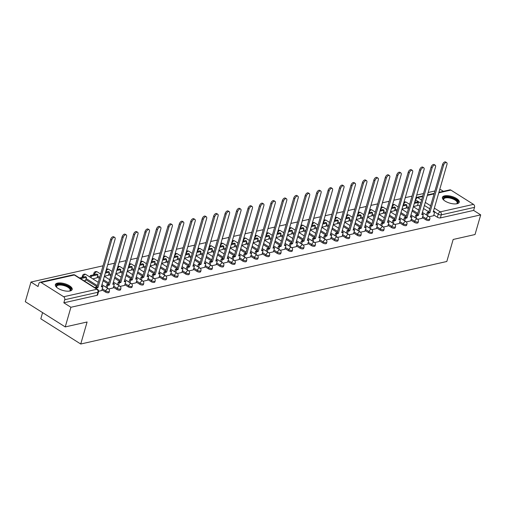 <?xml version="1.0" encoding="UTF-8"?>
<svg xmlns="http://www.w3.org/2000/svg" width="506" height="506" viewBox="0 0 506 506"><rect width="100%" height="100%" fill="white"/><g stroke="black" fill="none" stroke-linecap="round" stroke-linejoin="round"><path stroke-width="0.76" d="M422.39 217.599L425.888 219.806A2.245 0.898 16.1 0 0 428.955 220.483A2.245 0.898 16.1 0 0 429.512 220.097L429.828 219.016A2.245 0.898 -163.9 0 1 429.271 219.402A2.245 0.898 -163.9 0 1 426.204 218.718L422.706 216.511M410.948 220.18L414.446 222.387A2.245 0.898 16.1 0 0 417.513 223.064A2.245 0.898 16.1 0 0 418.07 222.678L418.38 221.59A2.245 0.898 -163.9 0 1 417.823 221.982A2.245 0.898 -163.9 0 1 414.762 221.299L411.264 219.092M399.506 222.76L403.004 224.968A2.245 0.898 16.1 0 0 406.065 225.644A2.245 0.898 16.1 0 0 406.622 225.259L406.938 224.171A2.245 0.898 -163.9 0 1 406.381 224.563A2.245 0.898 -163.9 0 1 403.314 223.88L399.816 221.672M388.058 225.341L391.555 227.548A2.245 0.898 16.1 0 0 394.623 228.225A2.245 0.898 16.1 0 0 395.18 227.839L395.496 226.751A2.245 0.898 -163.9 0 1 394.933 227.143A2.245 0.898 -163.9 0 1 391.872 226.46L388.374 224.253M376.616 227.921L380.114 230.129A2.245 0.898 16.1 0 0 383.175 230.806A2.245 0.898 16.1 0 0 383.738 230.42L384.048 229.332A2.245 0.898 -163.9 0 1 383.491 229.718A2.245 0.898 -163.9 0 1 380.43 229.041L376.926 226.833M365.168 230.502L368.672 232.709A2.245 0.898 16.1 0 0 371.733 233.386A2.245 0.898 16.1 0 0 372.289 233L372.606 231.912A2.245 0.898 -163.9 0 1 372.049 232.298A2.245 0.898 -163.9 0 1 368.982 231.621L365.484 229.414M353.726 233.076L357.223 235.29A2.245 0.898 16.1 0 0 360.291 235.967A2.245 0.898 16.1 0 0 360.848 235.581L361.157 234.493A2.245 0.898 -163.9 0 1 360.601 234.879A2.245 0.898 -163.9 0 1 357.54 234.202L354.042 231.995M342.284 235.657L345.781 237.871A2.245 0.898 16.1 0 0 348.843 238.547A2.245 0.898 16.1 0 0 349.399 238.162L349.716 237.074A2.245 0.898 -163.9 0 1 349.159 237.459A2.245 0.898 -163.9 0 1 346.091 236.783L342.594 234.575M330.835 238.237L334.333 240.451A2.245 0.898 16.1 0 0 337.401 241.128A2.245 0.898 16.1 0 0 337.957 240.742L338.274 239.654A2.245 0.898 -163.9 0 1 337.717 240.04A2.245 0.898 -163.9 0 1 334.649 239.363L331.152 237.156M319.394 240.818L322.891 243.032A2.245 0.898 16.1 0 0 325.959 243.709A2.245 0.898 16.1 0 0 326.515 243.323L326.825 242.235A2.245 0.898 -163.9 0 1 326.269 242.621A2.245 0.898 -163.9 0 1 323.207 241.944L319.71 239.736M307.952 243.399L311.449 245.612A2.245 0.898 16.1 0 0 314.511 246.289A2.245 0.898 16.1 0 0 315.067 245.903L315.383 244.815A2.245 0.898 -163.9 0 1 314.827 245.201A2.245 0.898 -163.9 0 1 311.759 244.524L308.262 242.311M296.503 245.979L300.001 248.193A2.245 0.898 16.1 0 0 303.069 248.87A2.245 0.898 16.1 0 0 303.625 248.484L303.942 247.396A2.245 0.898 -163.9 0 1 303.379 247.782A2.245 0.898 -163.9 0 1 300.317 247.105L296.82 244.891M285.061 248.56L288.559 250.767A2.245 0.898 16.1 0 0 291.627 251.45A2.245 0.898 16.1 0 0 292.183 251.065L292.493 249.977A2.245 0.898 -163.9 0 1 291.937 250.362A2.245 0.898 -163.9 0 1 288.875 249.686L285.371 247.472M273.613 251.14L277.117 253.348A2.245 0.898 16.1 0 0 280.179 254.031A2.245 0.898 16.1 0 0 280.735 253.639L281.051 252.557A2.245 0.898 -163.9 0 1 280.495 252.943A2.245 0.898 -163.9 0 1 277.427 252.266L273.929 250.053M262.171 253.721L265.669 255.928A2.245 0.898 16.1 0 0 268.737 256.612A2.245 0.898 16.1 0 0 269.293 256.219L269.603 255.138A2.245 0.898 -163.9 0 1 269.047 255.524A2.245 0.898 -163.9 0 1 265.985 254.847L262.487 252.633M250.729 256.302L254.227 258.509A2.245 0.898 16.1 0 0 257.288 259.186A2.245 0.898 16.1 0 0 257.851 258.8L258.161 257.718A2.245 0.898 -163.9 0 1 257.605 258.104A2.245 0.898 -163.9 0 1 254.537 257.427L251.039 255.214M239.281 258.882L242.785 261.09A2.245 0.898 16.1 0 0 245.846 261.766A2.245 0.898 16.1 0 0 246.403 261.381L246.719 260.293A2.245 0.898 -163.9 0 1 246.163 260.685A2.245 0.898 -163.9 0 1 243.095 260.002L239.597 257.794M227.839 261.463L231.337 263.67A2.245 0.898 16.1 0 0 234.404 264.347A2.245 0.898 16.1 0 0 234.961 263.961L235.271 262.873A2.245 0.898 -163.9 0 1 234.714 263.265A2.245 0.898 -163.9 0 1 231.653 262.582L228.155 260.375M216.397 264.043L219.895 266.251A2.245 0.898 16.1 0 0 222.956 266.928A2.245 0.898 16.1 0 0 223.513 266.542L223.829 265.454A2.245 0.898 -163.9 0 1 223.272 265.846A2.245 0.898 -163.9 0 1 220.205 265.163L216.707 262.956M204.949 266.624L208.447 268.831A2.245 0.898 16.1 0 0 211.514 269.508A2.245 0.898 16.1 0 0 212.071 269.122L212.387 268.035A2.245 0.898 -163.9 0 1 211.824 268.42A2.245 0.898 -163.9 0 1 208.763 267.744L205.265 265.536M193.507 269.205L197.005 271.412A2.245 0.898 16.1 0 0 200.072 272.089A2.245 0.898 16.1 0 0 200.629 271.703L200.939 270.615A2.245 0.898 -163.9 0 1 200.382 271.001A2.245 0.898 -163.9 0 1 197.321 270.324L193.817 268.117M182.059 271.785L185.563 273.993A2.245 0.898 16.1 0 0 188.624 274.669A2.245 0.898 16.1 0 0 189.181 274.284L189.497 273.196A2.245 0.898 -163.9 0 1 188.94 273.582A2.245 0.898 -163.9 0 1 185.873 272.905L182.375 270.697M170.617 274.36L174.115 276.573A2.245 0.898 16.1 0 0 177.182 277.25A2.245 0.898 16.1 0 0 177.739 276.864L178.049 275.776A2.245 0.898 -163.9 0 1 177.492 276.162A2.245 0.898 -163.9 0 1 174.431 275.485L170.933 273.278M159.175 276.94L162.673 279.154A2.245 0.898 16.1 0 0 165.734 279.831A2.245 0.898 16.1 0 0 166.297 279.445L166.607 278.357A2.245 0.898 -163.9 0 1 166.05 278.743A2.245 0.898 -163.9 0 1 162.983 278.066L159.485 275.859M147.727 279.521L151.231 281.734A2.245 0.898 16.1 0 0 154.292 282.411A2.245 0.898 16.1 0 0 154.849 282.025L155.165 280.938A2.245 0.898 -163.9 0 1 154.608 281.323A2.245 0.898 -163.9 0 1 151.541 280.647L148.043 278.439M136.285 282.101L139.782 284.315A2.245 0.898 16.1 0 0 142.85 284.992A2.245 0.898 16.1 0 0 143.407 284.606L143.717 283.518A2.245 0.898 -163.9 0 1 143.16 283.904A2.245 0.898 -163.9 0 1 140.099 283.227L136.601 281.013M124.843 284.682L128.341 286.896A2.245 0.898 16.1 0 0 131.402 287.572A2.245 0.898 16.1 0 0 131.958 287.187L132.275 286.099A2.245 0.898 -163.9 0 1 131.718 286.485A2.245 0.898 -163.9 0 1 128.65 285.808L125.153 283.594M113.395 287.263L116.892 289.476A2.245 0.898 16.1 0 0 119.96 290.153A2.245 0.898 16.1 0 0 120.517 289.767L120.833 288.679A2.245 0.898 -163.9 0 1 120.276 289.065A2.245 0.898 -163.9 0 1 117.209 288.388L113.711 286.175M101.953 289.843L105.45 292.051A2.245 0.898 16.1 0 0 108.518 292.734A2.245 0.898 16.1 0 0 109.075 292.341L109.385 291.26A2.245 0.898 -163.9 0 1 108.828 291.646A2.245 0.898 -163.9 0 1 105.767 290.969L102.263 288.755M57.532 283.12A8.747 3.491 16.1 0 0 55.363 284.631A8.747 3.491 16.1 0 0 60.246 289.502A8.747 3.491 16.1 0 0 69.992 290.994A8.747 3.491 16.1 0 0 72.168 289.483A8.747 3.491 16.1 0 0 67.285 284.612A8.747 3.491 16.1 0 0 57.532 283.12M444.584 195.86A8.747 3.491 16.1 0 0 442.415 197.365A8.747 3.491 16.1 0 0 447.298 202.236A8.747 3.491 16.1 0 0 457.044 203.728A8.747 3.491 16.1 0 0 459.22 202.217A8.747 3.491 16.1 0 0 454.331 197.353A8.747 3.491 16.1 0 0 444.584 195.86M443.408 191.325L440.764 189.655L439.606 189.914M434.92 190.971L428.165 192.495M423.478 193.551L416.716 195.076M412.029 196.132L405.274 197.656M400.588 198.713L393.832 200.237M389.139 201.293L382.384 202.817M377.697 203.874L370.942 205.398M366.255 206.454L359.494 207.979M354.807 209.035L348.052 210.559M343.365 211.616L336.61 213.14M331.923 214.196L325.162 215.72M320.475 216.777L313.72 218.301M309.033 219.357L302.278 220.882M297.585 221.938L290.83 223.456M286.143 224.519L279.388 226.037M274.701 227.093L267.94 228.617M263.253 229.673L256.498 231.198M251.811 232.254L245.056 233.778M240.369 234.835L233.608 236.359M228.921 237.415L222.166 238.94M217.479 239.996L210.724 241.52M206.031 242.576L199.275 244.101M194.589 245.157L187.834 246.681M183.147 247.738L176.385 249.262M171.698 250.318L164.943 251.843M160.257 252.899L153.501 254.423M148.815 255.479L142.053 257.004M137.366 258.06L130.611 259.584M125.924 260.641L119.169 262.165M114.476 263.221L107.721 264.739M103.034 265.802L30.974 282.044L38.039 286.51L38.924 283.449A2.245 1.663 -102.7 0 1 40.031 282.272A2.245 1.663 -102.7 0 1 41.094 282.481L63.693 296.756L96.924 289.268L74.325 274.992L41.094 282.481M42.586 312.619L40.803 318.799L80.739 344.017L87.095 321.993L65.236 326.92L70.91 307.268L480.7 214.879L475.026 234.531L453.167 239.464L446.811 261.488L80.739 344.017M65.236 326.92L25.3 301.702L30.974 282.044M438.904 192.337L449.821 189.876A2.245 1.663 77.3 0 1 450.884 190.092L473.489 204.367A2.245 1.663 77.3 0 1 474.514 207.352L473.629 210.414L440.397 217.909A2.245 0.898 -163.9 0 1 437.336 217.226L433.838 215.018M428.879 211.887L423.541 208.516M419.835 206.176L417.703 204.829M473.629 210.414L480.7 214.879M63.838 302.803L97.07 295.314A2.245 0.898 16.1 0 0 97.626 294.922L98.512 291.861A2.245 0.898 -163.9 0 1 97.955 292.253L64.724 299.742L63.838 302.803L70.91 307.268M64.724 299.742A2.245 1.663 -102.7 0 0 63.693 296.756M98.6 291.273L101.75 290.533M84.104 280.849L85.622 280.343M108.746 288.983L113.199 287.952M92.819 278.882L97.063 277.762M120.194 286.402L124.64 285.378M104.394 276.276L108.505 275.182M131.636 283.822L136.082 282.797M115.836 273.695L119.954 272.601M143.078 281.241L147.556 280.235L148.688 276.194L147.113 276.548L160.851 228.94A2.581 1.391 122.3 0 0 160.541 227.143A2.581 1.391 122.3 0 0 157.48 229.705L143.742 277.307L142.161 277.661L141.123 277.01L140.402 279.508M127.284 271.115L131.396 270.027M154.526 278.661L158.973 277.636M138.726 268.534L142.837 267.446M165.968 276.08L170.421 275.055M150.168 265.954L154.286 264.866M177.41 273.499L181.863 272.475M161.616 263.373L165.728 262.285M188.858 270.919L193.305 269.894M173.058 260.792L177.176 259.704M200.3 268.344L204.778 267.332L205.91 263.291L204.335 263.645L218.073 216.043A2.581 1.391 122.3 0 0 217.763 214.24A2.581 1.391 122.3 0 0 214.702 216.802L200.958 264.404L199.383 264.764L198.346 264.107L197.625 266.605M184.507 258.212L188.618 257.124M211.748 265.764L216.195 264.733M195.948 255.631L200.06 254.543M223.19 263.183L227.637 262.152M207.39 253.051L211.508 251.963M234.632 260.603L239.085 259.572M218.839 250.47L222.95 249.382M246.08 258.022L250.527 256.991M230.281 247.889L234.392 246.801M257.522 255.441L261.975 254.41M241.723 245.309L245.84 244.221M268.964 252.861L273.417 251.83M253.171 242.728L257.282 241.64M280.413 250.28L284.859 249.249M264.613 240.154L268.73 239.06M291.854 247.7L296.307 246.669M276.061 237.573L280.172 236.479M303.296 245.119L307.749 244.094M287.503 234.993L291.614 233.898M314.745 242.538L319.191 241.514M298.945 232.412L303.062 231.324M326.187 239.958L330.639 238.933M310.393 229.832L314.504 228.744M337.635 237.377L342.113 236.372L343.245 232.33L341.664 232.684L355.408 185.076A2.581 1.391 122.3 0 0 355.098 183.28A2.581 1.391 122.3 0 0 352.031 185.841L338.293 233.443L336.711 233.797L335.674 233.146L334.953 235.644M321.835 227.251L325.946 226.163M349.077 234.797L353.53 233.772M333.277 224.67L337.394 223.582M360.519 232.216L364.971 231.191M344.725 222.09L348.836 221.002M371.967 229.635L376.413 228.611M356.167 219.509L360.285 218.421M383.409 227.061L387.862 226.03M367.615 216.929L371.727 215.841M394.851 224.481L399.335 223.469L400.467 219.427L398.886 219.781L412.63 172.179A2.581 1.391 122.3 0 0 412.32 170.377A2.581 1.391 122.3 0 0 409.253 172.938L395.515 220.546L393.934 220.901L392.896 220.243L392.175 222.748M379.057 214.348L383.168 213.26M406.299 221.9L410.745 220.869M390.499 211.767L394.617 210.679M417.741 219.319L422.194 218.288M401.947 209.187L406.059 208.099M417.437 214.468L412.093 211.097M408.386 208.75L406.261 207.409M405.995 217.049L400.651 213.677M396.944 211.331L394.813 209.99M394.547 219.629L389.209 216.252M385.502 213.911L383.371 212.571M383.105 222.21L377.761 218.832M374.054 216.492L371.923 215.151M371.663 224.79L366.319 221.413M362.612 219.073L360.481 217.732M360.215 227.371L354.87 223.994M351.164 221.653L349.039 220.306M348.773 229.952L343.429 226.574M339.722 224.234L337.591 222.887M337.325 232.532L331.987 229.155M328.28 226.815L326.149 225.467M325.883 235.113L320.538 231.735M316.832 229.395L314.707 228.048M314.441 237.694L309.096 234.316M305.39 231.976L303.258 230.628M302.993 240.274L297.654 236.897M293.948 234.556L291.817 233.209M291.551 242.848L286.206 239.477M282.5 237.137L280.375 235.79M280.109 245.429L274.764 242.058M271.058 239.717L268.926 238.37M268.661 248.01L263.316 244.638M259.61 242.298L257.484 240.951M257.219 250.59L251.874 247.219M248.168 244.879L246.036 243.531M245.771 253.171L240.432 249.8M236.726 247.453L234.594 246.112M234.329 255.751L228.984 252.38M225.278 250.034L223.152 248.693M222.887 258.332L217.542 254.961M213.836 252.614L211.704 251.273M211.438 260.913L206.1 257.535M202.394 255.195L200.262 253.854M199.996 263.493L194.652 260.116M190.945 257.775L188.82 256.434M188.555 266.074L183.21 262.696M179.504 260.356L177.372 259.015M177.106 268.654L171.768 265.277M168.055 262.937L165.93 261.589M165.664 271.235L160.32 267.857M156.613 265.517L154.482 264.17M154.222 273.816L148.878 270.438M145.171 268.098L143.04 266.751M142.774 276.396L137.43 273.019M133.723 270.678L131.598 269.331M131.332 278.977L125.988 275.599M122.281 273.259L120.15 271.912M119.884 281.551L114.546 278.18M110.839 275.84L108.708 274.492M108.442 284.132L103.097 280.76M99.391 278.42L97.266 277.073M97 286.712L85.818 279.654M429.189 216.739L433.636 215.708M413.389 206.606L417.501 205.518M95.166 274.467L94.603 274.113A2.245 0.898 -163.9 0 1 93.92 273.158L93.604 274.246A2.245 0.898 16.1 0 0 93.787 274.777M83.724 277.048L83.161 276.693A2.245 0.898 -163.9 0 1 82.472 275.738L82.162 276.826A2.245 0.898 16.1 0 0 82.339 277.358M111.699 240.021L110.662 239.37A2.581 1.391 -57.7 0 1 113.73 236.808L114.767 237.459A2.581 1.391 122.3 0 0 111.699 240.021L97.962 287.629L96.387 287.984L95.343 287.326L95.198 287.857M101.744 290.564L102.914 286.51L101.339 286.87L115.077 239.262A2.581 1.391 122.3 0 0 114.767 237.459M102.914 286.51L101.611 285.915M96.235 288.509L96.387 287.984M85.571 280.52L86.494 277.307L85.457 276.655L79.562 277.984M86.494 277.307L80.606 278.635M110.662 239.37L96.924 286.972L95.343 287.326M96.924 286.972L97.962 287.629M56.754 287.402A7.571 3.023 -163.9 0 1 56.628 287.225A7.571 3.023 -163.9 0 1 56.552 287.111A7.571 3.023 -163.9 0 1 61.346 284.34A7.571 3.023 -163.9 0 1 70.517 288.584A7.571 3.023 -163.9 0 1 69.714 291.001A7.571 3.023 -163.9 0 1 69.512 291.083M69.448 291.095A7.008 2.802 16.1 0 0 70.125 290.286A7.008 2.802 16.1 0 0 69.86 289.021A7.008 2.802 16.1 0 0 62.75 285.308A7.008 2.802 16.1 0 0 56.659 286.396A7.008 2.802 16.1 0 0 56.805 287.446M71.941 289.944A8.691 3.472 16.1 0 0 71.555 288.692A8.691 3.472 16.1 0 0 63.123 284.163A8.691 3.472 16.1 0 0 55.312 285.144M443.806 200.136A7.571 3.023 -163.9 0 1 443.68 199.959A7.571 3.023 -163.9 0 1 443.604 199.845A7.571 3.023 -163.9 0 1 448.398 197.074A7.571 3.023 -163.9 0 1 457.569 201.318A7.571 3.023 -163.9 0 1 456.766 203.735A7.571 3.023 -163.9 0 1 456.564 203.817M456.494 203.829A7.008 2.802 16.1 0 0 457.177 203.02A7.008 2.802 16.1 0 0 456.912 201.761A7.008 2.802 16.1 0 0 449.802 198.042A7.008 2.802 16.1 0 0 443.711 199.136A7.008 2.802 16.1 0 0 443.857 200.18M458.993 202.678A8.691 3.472 16.1 0 0 458.607 201.426A8.691 3.472 16.1 0 0 450.176 196.897A8.691 3.472 16.1 0 0 442.364 197.878M123.148 237.44L122.11 236.789A2.581 1.391 -57.7 0 1 125.172 234.227L126.209 234.879A2.581 1.391 122.3 0 0 123.148 237.44L109.404 285.049L107.829 285.403L106.791 284.745L106.07 287.25M113.186 287.984L114.356 283.929L112.781 284.29L126.519 236.681A2.581 1.391 122.3 0 0 126.209 234.879M114.356 283.929L113.053 283.335M107.108 287.908L107.829 285.403M97.013 277.939L97.943 274.726L96.899 274.075L90.372 275.549L89.935 277.06M97.943 274.726L91.409 276.2L90.372 275.549M90.972 277.712L91.409 276.2M122.11 236.789L108.366 284.391L106.791 284.745M108.366 284.391L109.404 285.049M134.59 234.86L133.552 234.208A2.581 1.391 -57.7 0 1 136.62 231.647L137.657 232.305A2.581 1.391 122.3 0 0 134.59 234.86L120.852 282.468L119.271 282.822L118.233 282.171L117.512 284.669M124.634 285.403L125.804 281.349L124.223 281.709L137.967 234.101A2.581 1.391 122.3 0 0 137.657 232.305M125.804 281.349L124.501 280.754M118.549 285.327L119.271 282.822M108.455 275.359L109.385 272.152L108.347 271.494L105.596 272.114M109.385 272.152L105.318 273.063M133.552 234.208L119.814 281.81L118.233 282.171M119.814 281.81L120.852 282.468M146.038 232.279L144.994 231.628A2.581 1.391 -57.7 0 1 148.062 229.066L149.099 229.724A2.581 1.391 122.3 0 0 146.038 232.279L132.294 279.888L130.719 280.242L129.681 279.59L128.954 282.089M136.076 282.822L137.246 278.774L135.671 279.129L149.409 231.52A2.581 1.391 122.3 0 0 149.099 229.724M137.246 278.774L135.943 278.173M129.998 282.746L130.719 280.242M119.903 272.778L120.826 269.571L119.789 268.914L117.038 269.534M120.826 269.571L116.766 270.482M144.994 231.628L131.256 279.23L129.681 279.59M131.256 279.23L132.294 279.888M157.48 229.705L156.443 229.047A2.581 1.391 -57.7 0 1 159.504 226.486L160.541 227.143M148.688 276.194L147.385 275.593M141.44 280.166L142.161 277.661M131.345 270.198L132.275 266.991L131.231 266.333L128.486 266.953M132.275 266.991L128.208 267.908M156.443 229.047L142.698 276.649L141.123 277.01M142.698 276.649L143.742 277.307M168.922 227.124L167.884 226.467A2.581 1.391 -57.7 0 1 170.952 223.905L171.989 224.563A2.581 1.391 122.3 0 0 168.922 227.124L155.184 274.726L153.609 275.081L152.565 274.429L151.844 276.927M158.966 277.661L160.136 273.613L158.555 273.967L172.299 226.359A2.581 1.391 122.3 0 0 171.989 224.563M160.136 273.613L158.833 273.012M152.882 277.585L153.609 275.081M142.793 267.617L143.717 264.41L142.679 263.752L139.928 264.372M143.717 264.41L139.656 265.327M167.884 226.467L154.147 274.069L152.565 274.429M154.147 274.069L155.184 274.726M180.37 224.544L179.333 223.886A2.581 1.391 -57.7 0 1 182.394 221.324L183.431 221.982A2.581 1.391 122.3 0 0 180.37 224.544L166.626 272.146L165.051 272.5L164.014 271.849L163.293 274.347M170.408 275.081L171.578 271.033L170.003 271.387L183.741 223.778A2.581 1.391 122.3 0 0 183.431 221.982M171.578 271.033L170.275 270.432M164.33 275.005L165.051 272.5M154.235 265.036L155.159 261.83L154.121 261.172L151.37 261.792M155.159 261.83L151.098 262.747M179.333 223.886L165.588 271.494L164.014 271.849M165.588 271.494L166.626 272.146M191.812 221.963L190.775 221.305A2.581 1.391 -57.7 0 1 193.836 218.744L194.88 219.402A2.581 1.391 122.3 0 0 191.812 221.963L178.074 269.565L176.493 269.926L175.455 269.268L174.734 271.766M181.856 272.5L183.027 268.452L181.445 268.806L195.19 221.198A2.581 1.391 122.3 0 0 194.88 219.402M183.027 268.452L181.724 267.857M175.772 272.424L176.493 269.926M165.677 262.456L166.607 259.249L165.57 258.591L162.818 259.211M166.607 259.249L162.54 260.166M190.775 221.305L177.03 268.914L175.455 269.268M177.03 268.914L178.074 269.565M203.254 219.383L202.217 218.725A2.581 1.391 -57.7 0 1 205.284 216.163L206.321 216.821A2.581 1.391 122.3 0 0 203.254 219.383L189.516 266.985L187.941 267.345L186.897 266.687L186.176 269.186M193.298 269.919L194.468 265.871L192.894 266.226L206.631 218.617A2.581 1.391 122.3 0 0 206.321 216.821M194.468 265.871L193.165 265.277M187.214 269.843L187.941 267.345M177.125 259.875L178.049 256.668L177.011 256.011L174.26 256.631M178.049 256.668L173.988 257.586M202.217 218.725L188.479 266.333L186.897 266.687M188.479 266.333L189.516 266.985M214.702 216.802L213.665 216.144A2.581 1.391 -57.7 0 1 216.726 213.583L217.763 214.24M205.91 263.291L204.607 262.696M198.662 267.263L199.383 264.764M188.567 257.295L189.491 254.088L188.453 253.43L185.702 254.05M189.491 254.088L185.43 255.005M213.665 216.144L199.921 263.752L198.346 264.107M199.921 263.752L200.958 264.404M226.144 214.221L225.107 213.564A2.581 1.391 -57.7 0 1 228.174 211.002L229.212 211.66A2.581 1.391 122.3 0 0 226.144 214.221L212.406 261.83L210.825 262.184L209.788 261.526L209.067 264.024M216.188 264.758L217.359 260.71L215.777 261.064L229.522 213.462A2.581 1.391 122.3 0 0 229.212 211.66M217.359 260.71L216.056 260.116M210.104 264.682L210.825 262.184M200.009 254.714L200.939 251.507L199.902 250.85L197.15 251.469M200.939 251.507L196.872 252.424M225.107 213.564L211.369 261.172L209.788 261.526M211.369 261.172L212.406 261.83M237.592 211.641L236.549 210.983A2.581 1.391 -57.7 0 1 239.616 208.421L240.654 209.079A2.581 1.391 122.3 0 0 237.592 211.641L223.848 259.249L222.273 259.603L221.236 258.945L220.508 261.45M227.63 262.178L228.801 258.13L227.226 258.484L240.964 210.882A2.581 1.391 122.3 0 0 240.654 209.079M228.801 258.13L227.498 257.535M221.552 262.102L222.273 259.603M211.457 252.133L212.381 248.927L211.344 248.269L208.592 248.889M212.381 248.927L208.32 249.844M236.549 210.983L222.811 258.591L221.236 258.945M222.811 258.591L223.848 259.249M249.034 209.06L247.997 208.402A2.581 1.391 -57.7 0 1 251.058 205.841L252.096 206.499A2.581 1.391 122.3 0 0 249.034 209.06L235.29 256.668L233.715 257.023L232.678 256.365L231.957 258.87M239.079 259.597L240.242 255.549L238.668 255.903L252.405 208.301A2.581 1.391 122.3 0 0 252.096 206.499M240.242 255.549L238.94 254.954M232.994 259.521L233.715 257.023M222.899 249.553L223.829 246.346L222.785 245.695L220.04 246.314M223.829 246.346L219.762 247.263M247.997 208.402L234.253 256.011L232.678 256.365M234.253 256.011L235.29 256.668M260.476 206.48L259.439 205.822A2.581 1.391 -57.7 0 1 262.506 203.267L263.544 203.918A2.581 1.391 122.3 0 0 260.476 206.48L246.738 254.088L245.157 254.442L244.12 253.784L243.399 256.289M250.521 257.016L251.691 252.968L250.109 253.323L263.854 205.721A2.581 1.391 122.3 0 0 263.544 203.918M251.691 252.968L250.388 252.374M244.436 256.94L245.157 254.442M234.348 246.972L235.271 243.765L234.234 243.114L231.482 243.734M235.271 243.765L231.204 244.683M259.439 205.822L245.701 253.43L244.12 253.784M245.701 253.43L246.738 254.088M271.924 203.899L270.887 203.241A2.581 1.391 -57.7 0 1 273.948 200.686L274.986 201.337A2.581 1.391 122.3 0 0 271.924 203.899L258.18 251.507L256.605 251.861L255.568 251.204L254.847 253.708M261.963 254.436L263.133 250.388L261.558 250.742L275.296 203.14A2.581 1.391 122.3 0 0 274.986 201.337M263.133 250.388L261.83 249.793M255.884 254.36L256.605 251.861M245.79 244.398L246.713 241.185L245.676 240.533L242.924 241.153M246.713 241.185L242.652 242.102M270.887 203.241L257.143 250.85L255.568 251.204M257.143 250.85L258.18 251.507M283.366 201.318L282.329 200.667A2.581 1.391 -57.7 0 1 285.39 198.105L286.434 198.757A2.581 1.391 122.3 0 0 283.366 201.318L269.628 248.927L268.047 249.281L267.01 248.623L266.289 251.128M273.411 251.861L274.581 247.807L273 248.168L286.744 200.559A2.581 1.391 122.3 0 0 286.434 198.757M274.581 247.807L273.278 247.213M267.326 251.779L268.047 249.281M257.231 241.817L258.161 238.604L257.124 237.953L254.373 238.573M258.161 238.604L254.094 239.521M282.329 200.667L268.585 248.269L267.01 248.623M268.585 248.269L269.628 248.927M294.808 198.738L293.771 198.086A2.581 1.391 -57.7 0 1 296.839 195.525L297.876 196.176A2.581 1.391 122.3 0 0 294.808 198.738L281.07 246.346L279.495 246.7L278.452 246.042L277.731 248.547M284.853 249.281L286.023 245.227L284.448 245.587L298.186 197.979A2.581 1.391 122.3 0 0 297.876 196.176M286.023 245.227L284.72 244.632M278.768 249.205L279.495 246.7M268.68 239.237L269.603 236.024L268.566 235.372L265.814 235.992M269.603 236.024L265.542 236.941M293.771 198.086L280.033 245.688L278.452 246.042M280.033 245.688L281.07 246.346M306.256 196.157L305.219 195.506A2.581 1.391 -57.7 0 1 308.28 192.944L309.318 193.596A2.581 1.391 122.3 0 0 306.256 196.157L292.512 243.765L290.937 244.12L289.9 243.462L289.179 245.967M296.295 246.7L297.465 242.646L295.89 243.006L309.628 195.398A2.581 1.391 122.3 0 0 309.318 193.596M297.465 242.646L296.162 242.051M290.216 246.624L290.937 244.12M280.122 236.656L281.045 233.449L280.008 232.792L277.256 233.411M281.045 233.449L276.984 234.36M305.219 195.506L291.475 243.108L289.9 243.462M291.475 243.108L292.512 243.765M317.698 193.577L316.661 192.925A2.581 1.391 -57.7 0 1 319.729 190.364L320.766 191.021A2.581 1.391 122.3 0 0 317.698 193.577L303.961 241.185L302.379 241.539L301.342 240.888L300.621 243.386M307.743 244.12L308.913 240.072L307.332 240.426L321.076 192.818A2.581 1.391 122.3 0 0 320.766 191.021M308.913 240.072L307.61 239.471M301.658 244.044L302.379 241.539M291.564 234.076L292.493 230.869L291.456 230.211L288.705 230.831M292.493 230.869L288.426 231.78M316.661 192.925L302.923 240.527L301.342 240.888M302.923 240.527L303.961 241.185M329.147 190.996L328.103 190.345A2.581 1.391 -57.7 0 1 331.171 187.783L332.208 188.441A2.581 1.391 122.3 0 0 329.147 190.996L315.402 238.604L313.828 238.958L312.79 238.307L312.063 240.805M319.185 241.539L320.355 237.491L318.78 237.845L332.518 190.237A2.581 1.391 122.3 0 0 332.208 188.441M320.355 237.491L319.052 236.89M313.106 241.463L313.828 238.958M303.012 231.495L303.935 228.288L302.898 227.63L300.147 228.25M303.935 228.288L299.875 229.205M328.103 190.345L314.365 237.946L312.79 238.307M314.365 237.946L315.402 238.604M340.589 188.422L339.551 187.764A2.581 1.391 -57.7 0 1 342.613 185.202L343.65 185.86A2.581 1.391 122.3 0 0 340.589 188.422L326.844 236.024L325.269 236.378L324.232 235.726L323.511 238.225M330.633 238.958L331.797 234.91L330.222 235.265L343.96 187.656A2.581 1.391 122.3 0 0 343.65 185.86M331.797 234.91L330.494 234.31M324.548 238.883L325.269 236.378M314.454 228.914L315.383 225.708L314.34 225.05L311.595 225.67M315.383 225.708L311.316 226.625M339.551 187.764L325.807 235.366L324.232 235.726M325.807 235.366L326.844 236.024M352.031 185.841L350.993 185.183A2.581 1.391 -57.7 0 1 354.061 182.622L355.098 183.28M343.245 232.33L341.942 231.729M335.99 236.302L336.711 233.797M325.902 226.334L326.825 223.127L325.788 222.469L323.037 223.089M326.825 223.127L322.758 224.044M350.993 185.183L337.255 232.792L335.674 233.146M337.255 232.792L338.293 233.443M363.479 183.261L362.435 182.603A2.581 1.391 -57.7 0 1 365.503 180.041L366.54 180.699A2.581 1.391 122.3 0 0 363.479 183.261L349.735 230.862L348.16 231.217L347.122 230.565L346.401 233.064M353.517 233.797L354.687 229.749L353.112 230.103L366.85 182.495A2.581 1.391 122.3 0 0 366.54 180.699M354.687 229.749L353.384 229.155M347.439 233.721L348.16 231.217M337.344 223.753L338.267 220.546L337.23 219.889L334.479 220.508M338.267 220.546L334.207 221.464M362.435 182.603L348.697 230.211L347.122 230.565M348.697 230.211L349.735 230.862M374.921 180.68L373.883 180.022A2.581 1.391 -57.7 0 1 376.945 177.461L377.988 178.118A2.581 1.391 122.3 0 0 374.921 180.68L361.183 228.282L359.602 228.642L358.564 227.985L357.843 230.483M364.965 231.217L366.129 227.169L364.554 227.523L378.298 179.915A2.581 1.391 122.3 0 0 377.988 178.118M366.129 227.169L364.832 226.574M358.88 231.141L359.602 228.642M348.786 221.173L349.716 217.966L348.678 217.308L345.927 217.928M349.716 217.966L345.649 218.883M373.883 180.022L360.139 227.63L358.564 227.985M360.139 227.63L361.183 228.282M386.363 178.099L385.325 177.442A2.581 1.391 -57.7 0 1 388.393 174.88L389.43 175.538A2.581 1.391 122.3 0 0 386.363 178.099L372.625 225.701L371.05 226.062L370.006 225.404L369.285 227.902M376.407 228.636L377.577 224.588L375.996 224.942L389.74 177.34A2.581 1.391 122.3 0 0 389.43 175.538M377.577 224.588L376.274 223.994M370.322 228.56L371.05 226.062M360.234 218.592L361.157 215.385L360.12 214.727L357.369 215.347M361.157 215.385L357.097 216.302M385.325 177.442L371.587 225.05L370.006 225.404M371.587 225.05L372.625 225.701M397.811 175.519L396.774 174.861A2.581 1.391 -57.7 0 1 399.835 172.299L400.872 172.957A2.581 1.391 122.3 0 0 397.811 175.519L384.067 223.121L382.492 223.481L381.454 222.823L380.733 225.322M387.849 226.055L389.019 222.007L387.444 222.362L401.182 174.76A2.581 1.391 122.3 0 0 400.872 172.957M389.019 222.007L387.716 221.413M381.771 225.98L382.492 223.481M371.676 216.011L372.599 212.805L371.562 212.147L368.811 212.767M372.599 212.805L368.539 213.722M396.774 174.861L383.029 222.469L381.454 222.823M383.029 222.469L384.067 223.121M409.253 172.938L408.215 172.28A2.581 1.391 -57.7 0 1 411.277 169.719L412.32 170.377M400.467 219.427L399.164 218.832M393.213 223.399L393.934 220.901M383.118 213.431L384.048 210.224L383.01 209.566L380.259 210.186M384.048 210.224L379.981 211.141M408.215 172.28L394.478 219.889L392.896 220.243M394.478 219.889L395.515 220.546M420.701 170.358L419.657 169.7A2.581 1.391 -57.7 0 1 422.725 167.138L423.762 167.796A2.581 1.391 122.3 0 0 420.701 170.358L406.957 217.966L405.382 218.32L404.345 217.662L403.617 220.167M410.739 220.894L411.909 216.846L410.334 217.2L424.072 169.599A2.581 1.391 122.3 0 0 423.762 167.796M411.909 216.846L410.606 216.252M404.661 220.818L405.382 218.32M394.566 210.85L395.49 207.643L394.452 206.986L391.701 207.612M395.49 207.643L391.429 208.561M419.657 169.7L405.92 217.308L404.345 217.662M405.92 217.308L406.957 217.966M432.143 167.777L431.106 167.119A2.581 1.391 -57.7 0 1 434.167 164.558L435.204 165.215A2.581 1.391 122.3 0 0 432.143 167.777L418.399 215.385L416.824 215.739L415.787 215.082L415.065 217.586M422.187 218.314L423.351 214.266L421.776 214.62L435.514 167.018A2.581 1.391 122.3 0 0 435.204 165.215M423.351 214.266L422.048 213.671M416.103 218.238L416.824 215.739M406.008 208.27L406.938 205.063L405.894 204.411L403.149 205.031M406.938 205.063L402.871 205.98M431.106 167.119L417.361 214.727L415.787 215.082M417.361 214.727L418.399 215.385M443.585 165.196L442.548 164.539A2.581 1.391 -57.7 0 1 445.615 161.983L446.653 162.635A2.581 1.391 122.3 0 0 443.585 165.196L429.847 212.805L428.266 213.159L427.228 212.501L426.507 215.006M433.629 215.733L434.799 211.685L433.218 212.039L446.962 164.437A2.581 1.391 122.3 0 0 446.653 162.635M434.799 211.685L433.497 211.091M427.545 215.657L428.266 213.159M417.456 205.695L418.38 202.482L417.342 201.831L414.591 202.451M418.38 202.482L414.313 203.399M442.548 164.539L428.81 212.147L427.228 212.501M428.81 212.147L429.847 212.805M425.888 219.806L426.204 218.718A2.245 1.208 -57.7 0 1 428.24 216.416A2.245 1.208 122.3 0 1 428.867 216.492L422.415 212.419M414.446 222.387L414.762 221.299A2.245 1.208 -57.7 0 1 416.799 218.997A2.245 1.208 122.3 0 1 417.425 219.073L410.967 214.999M403.004 224.968L403.314 223.88A2.245 1.208 -57.7 0 1 405.35 221.577A2.245 1.208 122.3 0 1 405.983 221.653L399.525 217.58M391.555 227.548L391.872 226.46A2.245 1.208 -57.7 0 1 393.908 224.158A2.245 1.208 122.3 0 1 394.535 224.234L388.083 220.161M380.114 230.129L380.43 229.041A2.245 1.208 -57.7 0 1 382.466 226.739A2.245 1.208 122.3 0 1 383.093 226.815L376.635 222.735M368.672 232.709L368.982 231.621A2.245 1.208 -57.7 0 1 371.018 229.319A2.245 1.208 122.3 0 1 371.644 229.395L365.193 225.315M357.223 235.29L357.54 234.202A2.245 1.208 -57.7 0 1 359.576 231.893A2.245 1.208 122.3 0 1 360.202 231.976L353.745 227.896M345.781 237.871L346.091 236.783A2.245 1.208 -57.7 0 1 348.134 234.474A2.245 1.208 122.3 0 1 348.76 234.556L342.303 230.477M334.333 240.451L334.649 239.363A2.245 1.208 -57.7 0 1 336.686 237.055A2.245 1.208 122.3 0 1 337.312 237.137L330.861 233.057M322.891 243.032L323.207 241.944A2.245 1.208 -57.7 0 1 325.244 239.635A2.245 1.208 122.3 0 1 325.87 239.717L319.412 235.638M311.449 245.612L311.759 244.524A2.245 1.208 -57.7 0 1 313.796 242.216A2.245 1.208 122.3 0 1 314.428 242.298L307.971 238.218M300.001 248.193L300.317 247.105A2.245 1.208 -57.7 0 1 302.354 244.796A2.245 1.208 122.3 0 1 302.98 244.879L296.529 240.799M288.559 250.767L288.875 249.686A2.245 1.208 -57.7 0 1 290.912 247.377A2.245 1.208 122.3 0 1 291.538 247.459L285.08 243.38M277.117 253.348L277.427 252.266A2.245 1.208 -57.7 0 1 279.464 249.958A2.245 1.208 122.3 0 1 280.096 250.04L273.638 245.96M265.669 255.928L265.985 254.847A2.245 1.208 -57.7 0 1 268.022 252.538A2.245 1.208 122.3 0 1 268.648 252.62L262.19 248.541M254.227 258.509L254.537 257.427A2.245 1.208 -57.7 0 1 256.58 255.119A2.245 1.208 122.3 0 1 257.206 255.195L250.748 251.121M242.785 261.09L243.095 260.002A2.245 1.208 -57.7 0 1 245.132 257.699A2.245 1.208 122.3 0 1 245.758 257.775L239.306 253.702M231.337 263.67L231.653 262.582A2.245 1.208 -57.7 0 1 233.69 260.28A2.245 1.208 122.3 0 1 234.316 260.356L227.858 256.283M219.895 266.251L220.205 265.163A2.245 1.208 -57.7 0 1 222.242 262.861A2.245 1.208 122.3 0 1 222.874 262.937L216.416 258.863M208.447 268.831L208.763 267.744A2.245 1.208 -57.7 0 1 210.8 265.441A2.245 1.208 122.3 0 1 211.426 265.517L204.974 261.438M197.005 271.412L197.321 270.324A2.245 1.208 -57.7 0 1 199.358 268.022A2.245 1.208 122.3 0 1 199.984 268.098L193.526 264.018M185.563 273.993L185.873 272.905A2.245 1.208 -57.7 0 1 187.909 270.602A2.245 1.208 122.3 0 1 188.542 270.678L182.084 266.599M174.115 276.573L174.431 275.485A2.245 1.208 -57.7 0 1 176.467 273.177A2.245 1.208 122.3 0 1 177.094 273.259L170.636 269.179M162.673 279.154L162.983 278.066A2.245 1.208 -57.7 0 1 165.026 275.757A2.245 1.208 122.3 0 1 165.652 275.84L159.194 271.76M151.231 281.734L151.541 280.647A2.245 1.208 -57.7 0 1 153.577 278.338A2.245 1.208 122.3 0 1 154.203 278.42L147.752 274.341M139.782 284.315L140.099 283.227A2.245 1.208 -57.7 0 1 142.135 280.919A2.245 1.208 122.3 0 1 142.762 281.001L136.304 276.921M128.341 286.896L128.65 285.808A2.245 1.208 -57.7 0 1 130.687 283.499A2.245 1.208 122.3 0 1 131.32 283.581L124.862 279.502M116.892 289.476L117.209 288.388A2.245 1.208 -57.7 0 1 119.245 286.08A2.245 1.208 122.3 0 1 119.871 286.162L113.42 282.082M105.45 292.051L105.767 290.969A2.245 1.208 -57.7 0 1 107.803 288.66A2.245 1.208 122.3 0 1 108.429 288.743L101.972 284.663M437.336 217.226L438.221 214.165L434.717 211.957M429.765 208.826L424.42 205.455M420.714 203.108L415.616 199.889A2.245 0.898 -163.9 0 1 415.375 199.725M414.895 202.381L415.616 199.889A2.245 1.208 122.3 0 1 417.652 197.587L421.593 200.072M425.299 202.413L430.644 205.79M434.35 208.13L440.258 211.862L473.489 204.367M450.884 190.092L438.765 192.824M434.078 193.88L427.323 195.405M422.637 196.461L417.652 197.587A2.245 1.663 -102.7 0 0 416.59 197.372A2.245 2.245 0 0 0 415.989 197.599M417.754 213.38L412.409 210.009M408.703 207.669L406.571 206.321M404.161 204.797L403.605 204.443A2.245 0.898 -163.9 0 1 403.364 204.279M403.453 204.962L403.605 204.443A2.245 1.208 122.3 0 1 405.641 202.141A2.245 1.208 122.3 0 1 406.267 202.217A2.245 2.245 0 0 0 403.978 202.16M406.305 215.961L400.967 212.59M397.254 210.249L395.129 208.902M392.719 207.378L392.156 207.024A2.245 0.898 -163.9 0 1 391.916 206.859M392.011 207.542L392.156 207.024A2.245 1.208 122.3 0 1 394.193 204.721A2.245 1.208 122.3 0 1 394.819 204.797A2.245 2.245 0 0 0 392.529 204.734M394.863 218.541L389.519 215.17M385.812 212.83L383.681 211.483M381.271 209.958L380.714 209.604A2.245 0.898 -163.9 0 1 380.474 209.44M380.563 210.123L380.714 209.604A2.245 1.208 122.3 0 1 382.751 207.302A2.245 1.208 122.3 0 1 383.377 207.378A2.245 2.245 0 0 0 381.088 207.315M383.421 221.122L378.077 217.751M374.37 215.404L372.239 214.063M369.829 212.539L369.266 212.185A2.245 0.898 -163.9 0 1 369.032 212.02M369.121 212.697L369.266 212.185A2.245 1.208 122.3 0 1 371.309 209.882A2.245 1.208 122.3 0 1 371.935 209.958A2.245 2.245 0 0 0 369.639 209.895M371.973 223.703L366.629 220.331M362.922 217.985L360.797 216.644M358.387 215.12L357.824 214.765A2.245 0.898 -163.9 0 1 357.584 214.601M357.679 215.278L357.824 214.765A2.245 1.208 122.3 0 1 359.861 212.463A2.245 1.208 122.3 0 1 360.487 212.539A2.245 2.245 0 0 0 358.197 212.476M360.531 226.283L355.187 222.912M351.48 220.565L349.349 219.225M346.939 217.7L346.382 217.346A2.245 0.898 -163.9 0 1 346.142 217.182M346.23 217.858L346.382 217.346A2.245 1.208 122.3 0 1 348.419 215.037A2.245 1.208 122.3 0 1 349.045 215.12A2.245 2.245 0 0 0 346.755 215.056M349.083 228.864L343.745 225.486M340.038 223.146L337.907 221.805M335.497 220.281L334.934 219.927A2.245 0.898 -163.9 0 1 334.7 219.762M334.789 220.439L334.934 219.927A2.245 1.208 122.3 0 1 336.971 217.618A2.245 1.208 122.3 0 1 337.603 217.7A2.245 2.245 0 0 0 335.307 217.637M337.641 231.444L332.297 228.067M328.59 225.727L326.465 224.386M324.055 222.861L323.492 222.507A2.245 0.898 -163.9 0 1 323.252 222.336M323.34 223.019L323.492 222.507A2.245 1.208 122.3 0 1 325.529 220.199A2.245 1.208 122.3 0 1 326.155 220.281A2.245 2.245 0 0 0 323.865 220.218M326.199 234.025L320.855 230.647M317.148 228.307L315.017 226.966M312.607 225.442L312.05 225.088A2.245 0.898 -163.9 0 1 311.81 224.917M311.898 225.6L312.05 225.088A2.245 1.208 122.3 0 1 314.087 222.779A2.245 1.208 122.3 0 1 314.713 222.861A2.245 2.245 0 0 0 312.423 222.798M314.751 236.606L309.413 233.228M305.706 230.888L303.575 229.541M301.165 228.023L300.602 227.668A2.245 0.898 -163.9 0 1 300.362 227.498M300.456 228.181L300.602 227.668A2.245 1.208 122.3 0 1 302.639 225.36A2.245 1.208 122.3 0 1 303.265 225.442A2.245 2.245 0 0 0 300.975 225.379M303.309 239.186L297.964 235.809M294.258 233.468L292.126 232.121M289.717 230.603L289.16 230.249A2.245 0.898 -163.9 0 1 288.92 230.078M289.008 230.761L289.16 230.249A2.245 1.208 122.3 0 1 291.197 227.94A2.245 1.208 122.3 0 1 291.823 228.023A2.245 2.245 0 0 0 289.533 227.959M291.867 241.767L286.522 238.389M282.816 236.049L280.685 234.702M278.275 233.184L277.712 232.83A2.245 0.898 -163.9 0 1 277.478 232.659M277.566 233.342L277.712 232.83A2.245 1.208 122.3 0 1 279.755 230.521A2.245 1.208 122.3 0 1 280.381 230.603A2.245 2.245 0 0 0 278.085 230.54M280.419 244.347L275.074 240.97M271.368 238.63L269.243 237.282M266.833 235.764L266.27 235.41A2.245 0.898 -163.9 0 1 266.029 235.239M266.124 235.922L266.27 235.41A2.245 1.208 122.3 0 1 268.306 233.102A2.245 1.208 122.3 0 1 268.933 233.184A2.245 2.245 0 0 0 266.643 233.121M268.977 246.928L263.632 243.55M259.926 241.21L257.794 239.863M255.385 238.345L254.828 237.991A2.245 0.898 -163.9 0 1 254.588 237.82M254.676 238.503L254.828 237.991A2.245 1.208 122.3 0 1 256.865 235.682A2.245 1.208 122.3 0 1 257.491 235.758A2.245 2.245 0 0 0 255.201 235.701M257.529 249.502L252.19 246.131M248.484 243.791L246.352 242.444M243.943 240.919L243.38 240.565A2.245 0.898 -163.9 0 1 243.146 240.401M243.234 241.084L243.38 240.565A2.245 1.208 122.3 0 1 245.416 238.263A2.245 1.208 122.3 0 1 246.049 238.339A2.245 2.245 0 0 0 243.753 238.282M246.087 252.083L240.742 248.712M237.036 246.371L234.91 245.024M232.501 243.5L231.938 243.146A2.245 0.898 -163.9 0 1 231.697 242.981M231.786 243.664L231.938 243.146A2.245 1.208 122.3 0 1 233.974 240.843A2.245 1.208 122.3 0 1 234.601 240.919A2.245 2.245 0 0 0 232.311 240.862M234.645 254.663L229.3 251.292M225.594 248.952L223.462 247.605M221.052 246.08L220.496 245.726A2.245 0.898 -163.9 0 1 220.255 245.562M220.344 246.245L220.496 245.726A2.245 1.208 122.3 0 1 222.532 243.424A2.245 1.208 122.3 0 1 223.159 243.5A2.245 2.245 0 0 0 220.869 243.443M223.197 257.244L217.858 253.873M214.152 251.533L212.02 250.185M209.61 248.661L209.048 248.307A2.245 0.898 -163.9 0 1 208.807 248.142M208.902 248.825L209.048 248.307A2.245 1.208 122.3 0 1 211.084 246.005A2.245 1.208 122.3 0 1 211.717 246.08A2.245 2.245 0 0 0 209.421 246.017M211.755 259.825L206.41 256.453M202.704 254.113L200.572 252.766M198.162 251.242L197.606 250.887A2.245 0.898 -163.9 0 1 197.365 250.723M197.454 251.4L197.606 250.887A2.245 1.208 122.3 0 1 199.642 248.585A2.245 1.208 122.3 0 1 200.268 248.661A2.245 2.245 0 0 0 197.979 248.598M200.313 262.405L194.968 259.034M191.262 256.687L189.13 255.347M186.72 253.822L186.157 253.468A2.245 0.898 -163.9 0 1 185.923 253.304M186.012 253.98L186.157 253.468A2.245 1.208 122.3 0 1 188.2 251.166A2.245 1.208 122.3 0 1 188.827 251.242A2.245 2.245 0 0 0 186.531 251.178M188.864 264.986L183.52 261.615M179.813 259.268L177.688 257.927M175.278 256.403L174.715 256.049A2.245 0.898 -163.9 0 1 174.475 255.884M174.57 256.561L174.715 256.049A2.245 1.208 122.3 0 1 176.752 253.74A2.245 1.208 122.3 0 1 177.378 253.822A2.245 2.245 0 0 0 175.089 253.759M177.423 267.566L172.078 264.189M168.371 261.849L166.24 260.508M163.83 258.983L163.274 258.629A2.245 0.898 -163.9 0 1 163.033 258.465M163.122 259.142L163.274 258.629A2.245 1.208 122.3 0 1 165.31 256.321A2.245 1.208 122.3 0 1 165.936 256.403A2.245 2.245 0 0 0 163.647 256.34M165.974 270.147L160.636 266.77M156.93 264.429L154.798 263.088M152.388 261.564L151.825 261.21A2.245 0.898 -163.9 0 1 151.591 261.045M151.68 261.722L151.825 261.21A2.245 1.208 122.3 0 1 153.862 258.901A2.245 1.208 122.3 0 1 154.494 258.983A2.245 2.245 0 0 0 152.198 258.92M154.532 272.728L149.188 269.35M145.481 267.01L143.356 265.669M140.946 264.145L140.383 263.79A2.245 0.898 -163.9 0 1 140.143 263.62M140.238 264.303L140.383 263.79A2.245 1.208 122.3 0 1 142.42 261.482A2.245 1.208 122.3 0 1 143.046 261.564A2.245 2.245 0 0 0 140.757 261.501M143.09 275.308L137.746 271.931M134.039 269.59L131.908 268.243M129.498 266.725L128.941 266.371A2.245 0.898 -163.9 0 1 128.701 266.2M128.79 266.883L128.941 266.371A2.245 1.208 122.3 0 1 130.978 264.062A2.245 1.208 122.3 0 1 131.604 264.145A2.245 2.245 0 0 0 129.315 264.081M131.642 277.889L126.304 274.511M122.597 272.171L120.466 270.824M118.056 269.306L117.493 268.952A2.245 0.898 -163.9 0 1 117.253 268.781M117.348 269.464L117.493 268.952A2.245 1.208 122.3 0 1 119.53 266.643A2.245 1.208 122.3 0 1 120.162 266.725A2.245 2.245 0 0 0 117.866 266.662M120.2 280.469L114.856 277.092M111.149 274.752L109.024 273.404M106.608 271.886L106.051 271.532A2.245 0.898 -163.9 0 1 105.811 271.361M105.899 272.045L106.051 271.532A2.245 1.208 122.3 0 1 108.088 269.224A2.245 1.208 122.3 0 1 108.714 269.306A2.245 2.245 0 0 0 106.424 269.243M108.758 283.05L103.414 279.673M99.707 277.332L97.576 275.985M94.458 274.625L94.603 274.113A2.245 1.208 122.3 0 1 96.646 271.804A2.245 1.208 122.3 0 1 97.272 271.886A2.245 2.245 0 0 0 93.92 273.158M97.31 285.631L86.134 278.566M83.016 277.206L83.161 276.693A2.245 1.208 122.3 0 1 85.198 274.385A2.245 1.208 122.3 0 1 85.824 274.461A2.245 2.245 0 0 0 82.472 275.738M97.07 295.314L97.955 292.253A2.245 1.663 77.3 0 0 96.924 289.268A2.245 1.208 -57.7 0 1 97.557 289.343L74.951 275.068A2.245 2.245 0 0 0 73.262 274.777L40.031 282.272M440.397 217.909L441.283 214.841A2.245 0.898 -163.9 0 1 438.221 214.165A2.245 1.208 122.3 0 1 440.258 211.862A2.245 1.663 77.3 0 1 441.283 214.841L474.514 207.352M73.262 274.777A2.245 1.663 -102.7 0 1 74.325 274.992A2.245 1.208 -57.7 0 1 74.951 275.068M85.824 274.461L98.265 282.323M109.385 291.26A2.245 2.245 0 0 0 108.429 288.743M97.272 271.886L100.662 274.024M104.369 276.365L109.713 279.742M120.833 288.679A2.245 2.245 0 0 0 119.871 286.162M108.714 269.306L112.104 271.444M115.811 273.784L121.155 277.161M132.275 286.099A2.245 2.245 0 0 0 131.32 283.581M120.162 266.725L123.546 268.863M127.259 271.203L132.597 274.581M143.717 283.518A2.245 2.245 0 0 0 142.762 281.001M131.604 264.145L134.994 266.282M138.701 268.623L144.046 272M155.165 280.938A2.245 2.245 0 0 0 154.203 278.42M143.046 261.564L146.436 263.702M150.143 266.042L155.487 269.42M166.607 278.357A2.245 2.245 0 0 0 165.652 275.84M154.494 258.983L157.885 261.121M161.591 263.468L166.929 266.839M178.049 275.776A2.245 2.245 0 0 0 177.094 273.259M165.936 256.403L169.327 258.541M173.033 260.887L178.378 264.258M189.497 273.196A2.245 2.245 0 0 0 188.542 270.678M177.378 253.822L180.768 255.966M184.475 258.307L189.82 261.678M200.939 270.615A2.245 2.245 0 0 0 199.984 268.098M188.827 251.242L192.217 253.386M195.923 255.726L201.261 259.097M212.387 268.035A2.245 2.245 0 0 0 211.426 265.517M200.268 248.661L203.659 250.805M207.365 253.145L212.71 256.517M223.829 265.454A2.245 2.245 0 0 0 222.874 262.937M211.717 246.08L215.101 248.225M218.813 250.565L224.152 253.936M235.271 262.873A2.245 2.245 0 0 0 234.316 260.356M223.159 243.5L226.549 245.644M230.255 247.984L235.6 251.355M246.719 260.293A2.245 2.245 0 0 0 245.758 257.775M234.601 240.919L237.991 243.063M241.697 245.404L247.042 248.781M258.161 257.718A2.245 2.245 0 0 0 257.206 255.195M246.049 238.339L249.439 240.483M253.145 242.823L258.484 246.201M269.603 255.138A2.245 2.245 0 0 0 268.648 252.62M257.491 235.758L260.881 237.902M264.587 240.242L269.932 243.62M281.051 252.557A2.245 2.245 0 0 0 280.096 250.04M268.933 233.184L272.323 235.322M276.029 237.662L281.374 241.039M292.493 249.977A2.245 2.245 0 0 0 291.538 247.459M280.381 230.603L283.771 232.741M287.478 235.081L292.816 238.459M303.942 247.396A2.245 2.245 0 0 0 302.98 244.879M291.823 228.023L295.213 230.16M298.919 232.501L304.264 235.878M315.383 244.815A2.245 2.245 0 0 0 314.428 242.298M303.265 225.442L306.655 227.58M310.361 229.92L315.706 233.298M326.825 242.235A2.245 2.245 0 0 0 325.87 239.717M314.713 222.861L318.103 224.999M321.81 227.339L327.154 230.717M338.274 239.654A2.245 2.245 0 0 0 337.312 237.137M326.155 220.281L329.545 222.419M333.252 224.765L338.596 228.136M349.716 237.074A2.245 2.245 0 0 0 348.76 234.556M337.603 217.7L340.993 219.838M344.7 222.185L350.038 225.556M361.157 234.493A2.245 2.245 0 0 0 360.202 231.976M349.045 215.12L352.435 217.257M356.142 219.604L361.486 222.975M372.606 231.912A2.245 2.245 0 0 0 371.644 229.395M360.487 212.539L363.877 214.683M367.584 217.023L372.928 220.395M384.048 229.332A2.245 2.245 0 0 0 383.093 226.815M371.935 209.958L375.325 212.103M379.032 214.443L384.37 217.814M395.496 226.751A2.245 2.245 0 0 0 394.535 224.234M383.377 207.378L386.767 209.522M390.474 211.862L395.818 215.233M406.938 224.171A2.245 2.245 0 0 0 405.983 221.653M394.819 204.797L398.209 206.941M401.916 209.282L407.26 212.653M418.38 221.59A2.245 2.245 0 0 0 417.425 219.073M406.267 202.217L409.658 204.361M413.364 206.701L418.709 210.079M429.828 219.016A2.245 2.245 0 0 0 428.867 216.492M434.218 193.4L427.462 194.918M422.776 195.974L416.59 197.372M98.512 291.861A2.245 2.245 0 0 0 97.557 289.343"/></g></svg>
